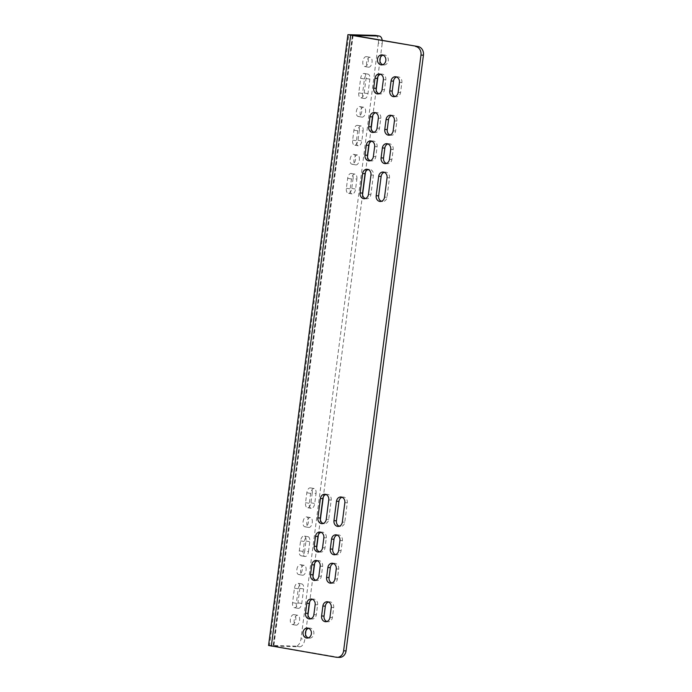 <?xml version="1.0" encoding="UTF-8"?>
<svg xmlns="http://www.w3.org/2000/svg" width="692" height="692" viewBox="0 0 692 692"><rect width="100%" height="100%" fill="white"/><g stroke="black" fill="none" stroke-linecap="round" stroke-linejoin="round"><path stroke-width="0.52" stroke-dasharray="3.46 2.59" d="M296.228 625.179A5.017 2.682 99.7 0 0 299.541 620.482A5.017 2.682 99.7 0 0 297.716 615.274A5.017 2.682 99.7 0 0 297.517 615.257A5.017 2.682 99.7 0 0 294.204 619.954A5.017 2.682 99.7 0 0 296.029 625.161A5.017 2.682 99.7 0 0 296.228 625.179M292.431 624.53A5.017 2.682 99.7 0 0 295.743 619.833A5.017 2.682 99.7 0 0 293.918 614.626A5.017 2.682 99.7 0 0 293.719 614.6A5.017 2.682 99.7 0 0 290.398 619.305A5.017 2.682 99.7 0 0 292.232 624.513A5.017 2.682 99.7 0 0 292.431 624.53M368.698 67.21A5.017 2.682 99.7 0 0 372.011 62.514A5.017 2.682 99.7 0 0 370.185 57.298A5.017 2.682 99.7 0 0 369.986 57.28A5.017 2.682 99.7 0 0 366.665 61.977A5.017 2.682 99.7 0 0 368.499 67.193A5.017 2.682 99.7 0 0 368.698 67.21M364.9 66.562A5.017 2.682 99.7 0 0 368.213 61.865A5.017 2.682 99.7 0 0 366.388 56.649A5.017 2.682 99.7 0 0 366.189 56.632A5.017 2.682 99.7 0 0 362.868 61.329A5.017 2.682 99.7 0 0 364.693 66.536A5.017 2.682 99.7 0 0 364.9 66.562M308.571 628.293A5.017 4.23 91.7 0 1 309.808 628.111A5.017 4.23 91.7 0 1 313.839 633.846A5.017 4.23 91.7 0 1 309.506 638.145A5.017 4.23 91.7 0 1 308.286 637.894M383.013 55.126A5.017 4.23 91.7 0 1 384.25 54.945A5.017 4.23 91.7 0 1 388.281 60.68A5.017 4.23 91.7 0 1 383.948 64.979A5.017 4.23 91.7 0 1 382.728 64.728M356.354 111.464A5.017 2.682 -80.3 0 1 359.901 106.594A5.017 2.682 -80.3 0 1 361.752 111.62A5.017 2.682 -80.3 0 1 358.205 116.49A5.017 2.682 -80.3 0 1 356.354 111.464M365.549 112.268A5.017 2.682 99.7 0 0 363.698 107.243A5.017 2.682 99.7 0 0 360.16 112.113A5.017 2.682 99.7 0 0 362.011 117.138A5.017 2.682 99.7 0 0 365.549 112.268M350.152 159.229A5.017 2.682 -80.3 0 1 353.698 154.359A5.017 2.682 -80.3 0 1 355.55 159.385A5.017 2.682 -80.3 0 1 352.003 164.246A5.017 2.682 -80.3 0 1 350.152 159.229M359.347 160.034A5.017 2.682 99.7 0 0 357.496 155.008A5.017 2.682 99.7 0 0 353.949 159.878A5.017 2.682 99.7 0 0 355.809 164.895A5.017 2.682 99.7 0 0 359.347 160.034M296.859 569.542A5.017 2.682 -80.3 0 1 300.406 564.681A5.017 2.682 -80.3 0 1 302.257 569.706A5.017 2.682 -80.3 0 1 298.719 574.568A5.017 2.682 -80.3 0 1 296.859 569.542M306.054 570.355A5.017 2.682 99.7 0 0 304.203 565.329A5.017 2.682 99.7 0 0 300.665 570.191A5.017 2.682 99.7 0 0 302.516 575.216A5.017 2.682 99.7 0 0 306.054 570.355M303.061 521.777A5.017 2.682 -80.3 0 1 306.608 516.915A5.017 2.682 -80.3 0 1 308.459 521.941A5.017 2.682 -80.3 0 1 304.921 526.802A5.017 2.682 -80.3 0 1 303.061 521.777M312.265 522.59A5.017 2.682 99.7 0 0 310.405 517.564A5.017 2.682 99.7 0 0 306.867 522.425A5.017 2.682 99.7 0 0 308.718 527.451A5.017 2.682 99.7 0 0 312.265 522.59M268.565 645.463L269.534 645.376L348.855 34.6M299.844 588.321L297.958 602.836A5.017 2.682 -80.3 0 1 294.411 607.706A5.017 2.682 -80.3 0 1 292.56 602.68L294.446 588.157A5.017 2.682 -80.3 0 1 297.984 583.295A5.017 2.682 -80.3 0 1 299.844 588.321L303.641 588.97A5.017 2.682 99.7 0 0 301.79 583.944A5.017 2.682 99.7 0 0 298.243 588.806L296.358 603.329A5.017 2.682 99.7 0 0 298.209 608.354A5.017 2.682 99.7 0 0 301.755 603.485L303.641 588.97M375.566 35.413A7.603 4.066 -80.3 0 1 378.377 43.025L382.174 43.674A7.603 4.066 99.7 0 0 382.2 40.413M378.377 43.025L301.003 638.759A7.603 4.066 -80.3 0 1 295.942 646.155L299.74 646.804L273.331 646.025L352.643 35.353M299.74 646.804A7.603 4.066 99.7 0 0 304.8 639.408L301.003 638.759M382.174 43.674L380.358 57.67M379.934 60.905L377.875 76.769M376.171 89.943L372.876 115.287M371.163 128.452L369.182 143.72M367.469 156.885L365.497 172.074M362.556 194.72L323.294 497.02M320.353 519.666L318.381 534.855M316.677 548.021L314.687 563.288M312.983 576.453L309.687 601.798M307.975 614.972L305.916 630.836M305.501 634.071L304.8 639.408M356.864 179.141A5.017 2.682 99.7 0 0 355.013 174.116A5.017 2.682 99.7 0 0 351.475 178.977L350.178 188.907A5.017 2.682 99.7 0 0 352.038 193.933A5.017 2.682 99.7 0 0 355.576 189.072L356.864 179.141L353.067 178.493L351.778 188.423A5.017 2.682 -80.3 0 1 348.232 193.284A5.017 2.682 -80.3 0 1 346.381 188.259L347.669 178.328A5.017 2.682 -80.3 0 1 351.216 173.467A5.017 2.682 -80.3 0 1 353.067 178.493M363.118 130.996A5.017 2.682 99.7 0 0 361.267 125.979A5.017 2.682 99.7 0 0 357.721 130.84L356.432 140.77A5.017 2.682 99.7 0 0 358.283 145.796A5.017 2.682 99.7 0 0 361.829 140.926L363.118 130.996L359.321 130.347L358.032 140.277A5.017 2.682 -80.3 0 1 354.486 145.147A5.017 2.682 -80.3 0 1 352.635 140.121L353.923 130.191A5.017 2.682 -80.3 0 1 357.47 125.33A5.017 2.682 -80.3 0 1 359.321 130.347M364.459 78.974A5.017 2.682 -80.3 0 1 368.006 74.113A5.017 2.682 -80.3 0 1 369.857 79.139L367.971 93.654A5.017 2.682 -80.3 0 1 364.425 98.515A5.017 2.682 -80.3 0 1 362.573 93.498L364.459 78.974L360.662 78.326L358.776 92.84A5.017 2.682 99.7 0 0 360.627 97.866A5.017 2.682 99.7 0 0 364.174 93.005L366.059 78.49A5.017 2.682 99.7 0 0 364.2 73.464A5.017 2.682 99.7 0 0 360.662 78.326M316.028 493.552A5.017 2.682 99.7 0 0 314.177 488.526A5.017 2.682 99.7 0 0 310.639 493.396L309.35 503.326A5.017 2.682 99.7 0 0 311.201 508.352A5.017 2.682 99.7 0 0 314.739 503.482L316.028 493.552L312.23 492.903L310.942 502.833A5.017 2.682 -80.3 0 1 307.404 507.694A5.017 2.682 -80.3 0 1 305.544 502.677L306.833 492.747A5.017 2.682 -80.3 0 1 310.379 487.877A5.017 2.682 -80.3 0 1 312.23 492.903M308.494 551.619L309.782 541.698A5.017 2.682 99.7 0 0 307.923 536.672A5.017 2.682 99.7 0 0 304.385 541.533L303.096 551.463A5.017 2.682 99.7 0 0 304.947 556.489A5.017 2.682 99.7 0 0 308.494 551.619L304.688 550.97A5.017 2.682 -80.3 0 1 301.15 555.84A5.017 2.682 -80.3 0 1 299.299 550.815L300.587 540.885A5.017 2.682 -80.3 0 1 304.125 536.023A5.017 2.682 -80.3 0 1 305.976 541.04L304.688 550.97M295.942 646.155L269.534 645.376M339.504 657.4A7.603 6.41 91.7 0 1 338.751 657.322L273.331 646.025M373.957 132.267A5.017 4.23 -88.3 0 0 375.176 132.527A5.017 4.23 -88.3 0 0 379.501 128.219L380.799 118.297A5.017 4.23 -88.3 0 0 376.759 112.562A5.017 4.23 -88.3 0 0 375.531 112.744M380.531 74.234A5.017 4.23 91.7 0 1 381.768 74.053A5.017 4.23 91.7 0 1 385.799 79.779L384.51 89.709A5.017 4.23 91.7 0 1 380.176 94.008A5.017 4.23 91.7 0 1 378.957 93.757M396.62 76.985A5.017 4.23 91.7 0 1 397.848 76.803A5.017 4.23 91.7 0 1 401.879 82.53L400.59 92.46A5.017 4.23 91.7 0 1 396.265 96.759A5.017 4.23 91.7 0 1 395.046 96.508M384.242 172.282A5.017 4.23 91.7 0 1 385.47 172.109A5.017 4.23 91.7 0 1 389.501 177.835L386.984 197.237A5.017 4.23 91.7 0 1 382.659 201.536A5.017 4.23 91.7 0 1 381.439 201.285M387.927 143.927A5.017 4.23 91.7 0 1 389.155 143.746A5.017 4.23 91.7 0 1 393.186 149.481L391.897 159.402A5.017 4.23 91.7 0 1 387.572 163.701A5.017 4.23 91.7 0 1 386.352 163.45M390.046 135.018A5.017 4.23 -88.3 0 0 391.265 135.269A5.017 4.23 -88.3 0 0 395.59 130.97L396.879 121.048A5.017 4.23 -88.3 0 0 392.848 115.313A5.017 4.23 -88.3 0 0 391.611 115.495M371.838 141.177A5.017 4.23 91.7 0 1 373.075 140.995A5.017 4.23 91.7 0 1 377.105 146.73L375.817 156.651A5.017 4.23 91.7 0 1 371.483 160.959A5.017 4.23 91.7 0 1 370.263 160.7M365.35 198.535A5.017 4.23 -88.3 0 0 366.57 198.794A5.017 4.23 -88.3 0 0 370.895 194.487L373.421 175.085A5.017 4.23 -88.3 0 0 369.39 169.358A5.017 4.23 -88.3 0 0 368.153 169.531M319.462 551.844A5.017 4.23 -88.3 0 0 320.681 552.095A5.017 4.23 -88.3 0 0 325.015 547.796L326.304 537.866A5.017 4.23 -88.3 0 0 322.273 532.139A5.017 4.23 -88.3 0 0 321.036 532.312M337.125 535.063A5.017 4.23 91.7 0 1 338.353 534.881A5.017 4.23 91.7 0 1 342.384 540.616L341.095 550.547A5.017 4.23 91.7 0 1 336.77 554.846A5.017 4.23 91.7 0 1 335.551 554.595M342.038 497.228A5.017 4.23 91.7 0 1 343.267 497.046A5.017 4.23 91.7 0 1 347.298 502.781L344.78 522.183A5.017 4.23 91.7 0 1 340.455 526.482A5.017 4.23 91.7 0 1 339.236 526.231M325.949 494.477A5.017 4.23 91.7 0 1 327.186 494.304A5.017 4.23 91.7 0 1 331.217 500.031L328.7 519.433A5.017 4.23 91.7 0 1 324.366 523.732A5.017 4.23 91.7 0 1 323.147 523.481M317.343 560.745A5.017 4.23 91.7 0 1 318.579 560.572A5.017 4.23 91.7 0 1 322.61 566.298L321.322 576.228A5.017 4.23 91.7 0 1 316.997 580.527A5.017 4.23 91.7 0 1 315.777 580.277M333.432 563.496A5.017 4.23 91.7 0 1 334.66 563.323A5.017 4.23 91.7 0 1 338.691 569.049L337.402 578.979A5.017 4.23 91.7 0 1 333.077 583.278A5.017 4.23 91.7 0 1 331.857 583.027M310.769 618.786A5.017 4.23 -88.3 0 0 311.988 619.037A5.017 4.23 -88.3 0 0 316.322 614.738L317.611 604.808A5.017 4.23 -88.3 0 0 313.58 599.082A5.017 4.23 -88.3 0 0 312.343 599.263M328.432 602.014A5.017 4.23 91.7 0 1 329.66 601.832A5.017 4.23 91.7 0 1 333.691 607.559L332.402 617.489A5.017 4.23 91.7 0 1 328.077 621.788A5.017 4.23 91.7 0 1 326.858 621.537M297.958 602.836L301.755 603.485M294.446 588.157L298.243 588.806M353.11 35.439L273.781 646.216M329.946 617.411L332.402 617.489M331.243 607.489L333.691 607.559M338.751 657.322L336.295 657.253M313.865 614.669L316.322 614.738M315.154 604.739L317.611 604.808M322.558 547.718L325.015 547.796M306.833 492.747L310.639 493.396M292.56 602.68L296.358 603.329M358.776 92.84L362.573 93.498M336.243 568.971L338.691 569.049M305.544 502.677L309.35 503.326M310.942 502.833L314.739 503.482M300.587 540.885L304.385 541.533M305.976 541.04L309.782 541.698M299.299 550.815L303.096 551.463M323.847 537.796L326.304 537.866M338.647 550.469L341.095 550.547M339.936 540.538L342.384 540.616M344.85 502.703L347.298 502.781M342.324 522.114L344.78 522.183M328.761 499.961L331.217 500.031M326.243 519.363L328.7 519.433M318.865 576.151L321.322 576.228M320.154 566.229L322.61 566.298M334.954 578.901L337.402 578.979M378.342 118.22L380.799 118.297M351.778 188.423L355.576 189.072M346.381 188.259L350.178 188.907M347.669 178.328L351.475 178.977M353.923 130.191L357.721 130.84M358.032 140.277L361.829 140.926M352.635 140.121L356.432 140.77M366.059 78.49L369.857 79.139M364.174 93.005L367.971 93.654M370.964 175.015L373.421 175.085M368.447 194.417L370.895 194.487M374.649 146.652L377.105 146.73M373.36 156.582L375.817 156.651M377.053 128.15L379.501 128.219M382.053 89.64L384.51 89.709M383.342 79.71L385.799 79.779M398.142 92.391L400.59 92.46M399.431 82.46L401.879 82.53M394.423 120.97L396.879 121.048M393.134 130.9L395.59 130.97M390.738 149.403L393.186 149.481M384.527 197.168L386.984 197.237M389.44 159.333L391.897 159.402M387.053 177.757L389.501 177.835M293.918 614.626L297.716 615.274M366.388 56.649L370.185 57.298M307.058 638.067L309.506 638.145M381.5 64.901L383.948 64.979M363.698 107.243L359.901 106.594M357.496 155.008L353.698 154.359M304.203 565.329L300.406 564.681M310.405 517.564L306.608 516.915M301.79 583.944L297.984 583.295M273.089 646.043L352.418 35.266M329.66 601.832L327.212 601.755M328.077 621.788L325.621 621.719M311.988 619.037L309.54 618.968M320.681 552.095L318.233 552.017M314.177 488.526L310.379 487.877M313.58 599.082L311.123 599.013M298.209 608.354L294.411 607.706M334.66 563.323L332.212 563.245M311.201 508.352L307.404 507.694M308.718 527.451L304.921 526.802M307.923 536.672L304.125 536.023M302.516 575.216L298.719 574.568M304.947 556.489L301.15 555.84M322.273 532.139L319.816 532.062M336.77 554.846L334.314 554.768M338.353 534.881L335.905 534.812M343.267 497.046L340.819 496.977M340.455 526.482L337.999 526.413M327.186 494.304L324.73 494.226M324.366 523.732L321.918 523.662M316.997 580.527L314.54 580.45M318.579 560.572L316.123 560.494M333.077 583.278L330.62 583.2M376.759 112.562L374.311 112.493M352.038 193.933L348.232 193.284M355.809 164.895L352.003 164.246M355.013 174.116L351.216 173.467M361.267 125.979L357.47 125.33M358.283 145.796L354.486 145.147M362.011 117.138L358.205 116.49M368.006 74.113L364.2 73.464M364.425 98.515L360.627 97.866M369.39 169.358L366.933 169.28M366.57 198.794L364.122 198.716M373.075 140.995L370.618 140.926M371.483 160.959L369.035 160.881M375.176 132.527L372.728 132.449M380.176 94.008L377.728 93.939M381.768 74.053L379.311 73.983M396.265 96.759L393.809 96.69M397.848 76.803L395.4 76.734M392.848 115.313L390.392 115.244M391.265 135.269L388.809 135.2M389.155 143.746L386.698 143.677M382.659 201.536L380.202 201.467M387.572 163.701L385.115 163.632M385.47 172.109L383.022 172.031M381.794 54.876L384.25 54.945M307.352 628.042L309.808 628.111M364.693 66.536L368.499 67.193M292.232 624.513L296.029 625.161"/><path stroke-width="1.04" d="M308.286 637.894A5.017 4.23 91.7 0 1 305.475 632.419A5.017 4.23 91.7 0 1 308.571 628.293M311.383 633.768A5.017 4.23 91.7 0 1 307.058 638.067A5.017 4.23 91.7 0 1 303.027 632.341A5.017 4.23 91.7 0 1 307.352 628.042A5.017 4.23 91.7 0 1 311.383 633.768M382.728 64.728A5.017 4.23 91.7 0 1 379.917 59.244A5.017 4.23 91.7 0 1 383.013 55.126M385.825 60.602A5.017 4.23 91.7 0 1 381.5 64.901A5.017 4.23 91.7 0 1 377.469 59.175A5.017 4.23 91.7 0 1 381.794 54.876A5.017 4.23 91.7 0 1 385.825 60.602M337.047 657.331A7.603 6.41 -88.3 0 1 336.295 657.253L268.565 645.463L347.894 34.687L418.08 46.546A7.603 6.41 91.7 0 1 423.435 55.152L346.061 650.887A7.603 6.41 91.7 0 1 339.504 657.4L337.047 657.331A7.603 6.41 -88.3 0 0 343.604 650.817L346.061 650.887M382.2 40.413A7.603 4.066 99.7 0 0 379.372 36.062A7.603 4.066 99.7 0 0 379.069 36.027L375.263 35.378L347.894 34.687M352.643 35.353L379.069 36.027M380.358 57.67L379.934 60.905M377.875 76.769L376.171 89.943M372.876 115.287L371.163 128.452M369.182 143.72L367.469 156.885M365.497 172.074L362.556 194.72M323.294 497.02L320.353 519.666M318.381 534.855L316.677 548.021M314.687 563.288L312.983 576.453M309.687 601.798L307.975 614.972M305.916 630.836L305.501 634.071M423.435 55.152L420.978 55.083L343.604 650.817M420.978 55.083A7.603 6.41 -88.3 0 0 415.624 46.476M378.342 118.22A5.017 4.23 -88.3 0 0 374.311 112.493A5.017 4.23 -88.3 0 0 369.986 116.792L368.698 126.722A5.017 4.23 -88.3 0 0 372.728 132.449A5.017 4.23 -88.3 0 0 377.053 128.15L378.342 118.22M382.053 89.64A5.017 4.23 91.7 0 1 377.728 93.939A5.017 4.23 91.7 0 1 373.697 88.213L374.986 78.282A5.017 4.23 91.7 0 1 379.311 73.983A5.017 4.23 91.7 0 1 383.342 79.71L382.053 89.64M398.142 92.391A5.017 4.23 91.7 0 1 393.809 96.69A5.017 4.23 91.7 0 1 389.778 90.963L391.067 81.033A5.017 4.23 91.7 0 1 395.4 76.734A5.017 4.23 91.7 0 1 399.431 82.46L398.142 92.391M376.171 195.741L378.688 176.33A5.017 4.23 91.7 0 1 383.022 172.031A5.017 4.23 91.7 0 1 387.053 177.757L384.527 197.168A5.017 4.23 91.7 0 1 380.202 201.467A5.017 4.23 91.7 0 1 376.171 195.741L378.628 195.81L381.145 176.408A5.017 4.23 91.7 0 1 384.242 172.282M382.373 147.976A5.017 4.23 91.7 0 1 386.698 143.677A5.017 4.23 91.7 0 1 390.738 149.403L389.44 159.333A5.017 4.23 91.7 0 1 385.115 163.632A5.017 4.23 91.7 0 1 381.084 157.906L382.373 147.976L384.83 148.045A5.017 4.23 91.7 0 1 387.927 143.927M394.423 120.97A5.017 4.23 -88.3 0 0 390.392 115.244A5.017 4.23 -88.3 0 0 386.067 119.543L384.778 129.473A5.017 4.23 -88.3 0 0 388.809 135.2A5.017 4.23 -88.3 0 0 393.134 130.9L394.423 120.97M366.293 145.225A5.017 4.23 91.7 0 1 370.618 140.926A5.017 4.23 91.7 0 1 374.649 146.652L373.36 156.582A5.017 4.23 91.7 0 1 369.035 160.881A5.017 4.23 91.7 0 1 365.004 155.155L366.293 145.225L368.741 145.294A5.017 4.23 91.7 0 1 371.838 141.177M370.964 175.015A5.017 4.23 -88.3 0 0 366.933 169.28A5.017 4.23 -88.3 0 0 362.608 173.58L360.091 192.99A5.017 4.23 -88.3 0 0 364.122 198.716A5.017 4.23 -88.3 0 0 368.447 194.417L370.964 175.015M314.203 546.291A5.017 4.23 -88.3 0 0 318.233 552.017A5.017 4.23 -88.3 0 0 322.558 547.718L323.847 537.796A5.017 4.23 -88.3 0 0 319.816 532.062A5.017 4.23 -88.3 0 0 315.491 536.361L314.203 546.291L316.651 546.369A5.017 4.23 -88.3 0 0 319.462 551.844M338.647 550.469A5.017 4.23 91.7 0 1 334.314 554.768A5.017 4.23 91.7 0 1 330.283 549.041L331.572 539.111A5.017 4.23 91.7 0 1 335.905 534.812A5.017 4.23 91.7 0 1 339.936 540.538L338.647 550.469M344.85 502.703L342.324 522.114A5.017 4.23 91.7 0 1 337.999 526.413A5.017 4.23 91.7 0 1 333.968 520.687L336.485 501.276A5.017 4.23 91.7 0 1 340.819 496.977A5.017 4.23 91.7 0 1 344.85 502.703M328.761 499.961L326.243 519.363A5.017 4.23 91.7 0 1 321.918 523.662A5.017 4.23 91.7 0 1 317.887 517.936L320.405 498.525A5.017 4.23 91.7 0 1 324.73 494.226A5.017 4.23 91.7 0 1 328.761 499.961M318.865 576.151A5.017 4.23 91.7 0 1 314.54 580.45A5.017 4.23 91.7 0 1 310.509 574.723L311.798 564.793A5.017 4.23 91.7 0 1 316.123 560.494A5.017 4.23 91.7 0 1 320.154 566.229L318.865 576.151M336.243 568.971L334.954 578.901A5.017 4.23 91.7 0 1 330.62 583.2A5.017 4.23 91.7 0 1 326.589 577.474L327.878 567.544A5.017 4.23 91.7 0 1 332.212 563.245A5.017 4.23 91.7 0 1 336.243 568.971M306.798 603.312L305.509 613.233A5.017 4.23 -88.3 0 0 309.54 618.968A5.017 4.23 -88.3 0 0 313.865 614.669L315.154 604.739A5.017 4.23 -88.3 0 0 311.123 599.013A5.017 4.23 -88.3 0 0 306.798 603.312L309.246 603.381L307.957 613.311A5.017 4.23 -88.3 0 0 310.769 618.786M322.879 606.054A5.017 4.23 91.7 0 1 327.212 601.755A5.017 4.23 91.7 0 1 331.243 607.489L329.946 617.411A5.017 4.23 91.7 0 1 325.621 621.719A5.017 4.23 91.7 0 1 321.59 615.984L322.879 606.054L325.335 606.131A5.017 4.23 91.7 0 1 328.432 602.014M375.263 35.378A7.603 4.066 -80.3 0 1 375.566 35.413L379.372 36.062M352.661 35.249L418.08 46.546M375.531 112.744A5.017 4.23 -88.3 0 0 372.434 116.861L371.146 126.792A5.017 4.23 -88.3 0 0 373.957 132.267M378.957 93.757A5.017 4.23 91.7 0 1 376.145 88.282L377.434 78.352A5.017 4.23 91.7 0 1 380.531 74.234M395.046 96.508A5.017 4.23 91.7 0 1 392.234 91.033L393.523 81.102A5.017 4.23 91.7 0 1 396.62 76.985M381.439 201.285A5.017 4.23 91.7 0 1 378.628 195.81M386.352 163.45A5.017 4.23 91.7 0 1 383.541 157.975L384.83 148.045M391.611 115.495A5.017 4.23 -88.3 0 0 388.523 119.612L387.235 129.542A5.017 4.23 -88.3 0 0 390.046 135.018M370.263 160.7A5.017 4.23 91.7 0 1 367.452 155.224L368.741 145.294M368.153 169.531A5.017 4.23 -88.3 0 0 365.065 173.657L362.539 193.059A5.017 4.23 -88.3 0 0 365.35 198.535M321.036 532.312A5.017 4.23 -88.3 0 0 317.939 536.438L316.651 546.369M335.551 554.595A5.017 4.23 91.7 0 1 332.74 549.111L334.028 539.189A5.017 4.23 91.7 0 1 337.125 535.063M339.236 526.231A5.017 4.23 91.7 0 1 336.424 520.756L338.942 501.354A5.017 4.23 91.7 0 1 342.038 497.228M323.147 523.481A5.017 4.23 91.7 0 1 320.335 518.005L322.861 498.603A5.017 4.23 91.7 0 1 325.949 494.477M315.777 580.277A5.017 4.23 91.7 0 1 312.957 574.801L314.255 564.871A5.017 4.23 91.7 0 1 317.343 560.745M331.857 583.027A5.017 4.23 91.7 0 1 329.046 577.543L330.335 567.622A5.017 4.23 91.7 0 1 333.432 563.496M312.343 599.263A5.017 4.23 -88.3 0 0 309.246 603.381M326.858 621.537A5.017 4.23 91.7 0 1 324.046 616.062L325.335 606.131M350.654 35.37L271.325 646.146M321.59 615.984L324.046 616.062M305.509 613.233L307.957 613.311M327.878 567.544L330.335 567.622M315.491 536.361L317.939 536.438M330.283 549.041L332.74 549.111M331.572 539.111L334.028 539.189M333.968 520.687L336.424 520.756M336.485 501.276L338.942 501.354M317.887 517.936L320.335 518.005M320.405 498.525L322.861 498.603M310.509 574.723L312.957 574.801M311.798 564.793L314.255 564.871M326.589 577.474L329.046 577.543M369.986 116.792L372.434 116.861M360.091 192.99L362.539 193.059M362.608 173.58L365.065 173.657M365.004 155.155L367.452 155.224M384.778 129.473L387.235 129.542M386.067 119.543L388.523 119.612M368.698 126.722L371.146 126.792M373.697 88.213L376.145 88.282M374.986 78.282L377.434 78.352M389.778 90.963L392.234 91.033M391.067 81.033L393.523 81.102M378.688 176.33L381.145 176.408M381.084 157.906L383.541 157.975"/></g></svg>
